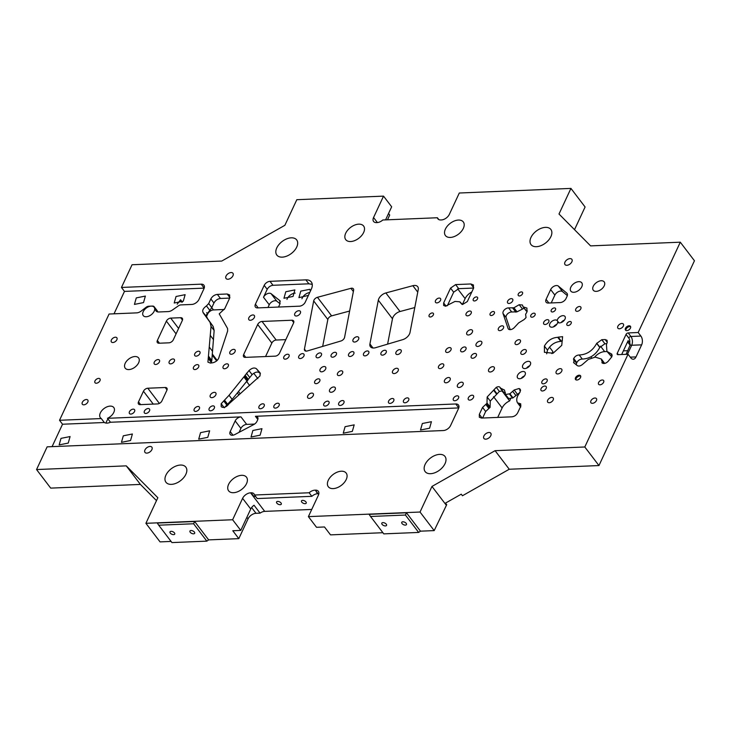 <?xml version="1.0" encoding="UTF-8"?>
<svg xmlns="http://www.w3.org/2000/svg" width="731" height="731" viewBox="0 0 731 731"><rect width="100%" height="100%" fill="white"/><g stroke="black" fill="none" stroke-linecap="round" stroke-linejoin="round"><path stroke-width="1.1" d="M625.873 330.412A3.125 1.891 142.7 0 1 627.426 327.479A3.125 1.891 142.7 0 1 630.661 326.766M630.149 326.026A3.125 1.891 142.7 0 1 630.451 326.3A3.125 1.891 142.7 0 1 629.373 329.489A3.125 1.891 142.7 0 1 625.782 330.366A3.125 1.891 142.7 0 1 625.489 330.083A3.125 1.891 142.7 0 1 626.568 326.903A3.125 1.891 142.7 0 1 630.149 326.026M59.522 420.279L62.537 424.227L104.314 422.509L101.298 418.561L59.522 420.279L109.074 314.019L136.67 312.877A6.241 3.783 142.7 0 0 141.293 310.995L145.981 307.358A3.746 2.266 142.7 0 1 148.749 306.225L152.505 306.07A3.746 2.266 142.7 0 1 154.131 306.7A3.746 2.266 142.7 0 1 154.314 307.011L156.443 311.351M114.027 313.809L124.471 291.404L121.465 287.447L201.208 284.167A6.241 3.783 142.7 0 1 203.922 285.218A6.241 3.783 142.7 0 1 203.94 288.791L198.987 299.418A6.241 3.783 142.7 0 1 191.75 304.452L180.941 304.9A3.746 2.266 142.7 0 0 178.428 305.832L172.415 310.026A6.241 3.783 142.7 0 1 168.231 311.58L158.737 311.973A6.241 3.783 142.7 0 1 156.023 310.931A6.241 3.783 142.7 0 1 155.721 310.401M121.465 287.447L132.046 264.75L221.758 261.058L284.871 225.303L296.813 199.7L383.537 196.127L373.559 217.527A6.871 4.158 142.7 0 0 373.578 221.466A6.871 4.158 142.7 0 0 376.566 222.617L377.059 222.599A6.871 4.158 142.7 0 0 382.779 219.994L437.385 217.747A6.871 4.158 142.7 0 0 437.869 218.816A6.871 4.158 142.7 0 0 440.857 219.967L441.36 219.949A6.871 4.158 142.7 0 0 449.318 214.411L459.296 193.011L570.938 188.415L558.996 214.019L590.584 245.881L680.296 242.189L638.172 332.514L628.212 332.925L630.917 336.479A1.873 1.133 142.7 0 0 628.751 337.987L626.038 334.433A1.873 1.133 142.7 0 1 628.212 332.925M626.038 334.433L617.256 353.274L618.307 354.645M621.679 354.508L628.139 340.646L629.711 342.702L630.223 344.886A1.873 0.978 -155 0 0 631.675 345.26L641.644 344.849L636.016 356.92A6.241 3.756 87.6 0 1 633.256 359.213A6.241 3.756 87.6 0 1 630.752 357.806L628.039 354.243L618.07 354.654A1.873 1.133 142.7 0 1 617.256 354.343A1.873 1.133 142.7 0 1 617.256 353.274M628.039 354.243L584.8 446.988L495.088 450.68L431.966 486.435L420.033 512.038L308.391 516.625L318.369 495.234A6.871 4.158 142.7 0 0 318.35 491.296A6.871 4.158 142.7 0 0 315.363 490.145L317.574 493.717A6.871 4.158 142.7 0 0 311.854 496.322L257.248 498.569L254.534 495.015L309.14 492.767A6.871 4.158 142.7 0 1 314.86 490.163M246.877 517.31L248.047 518.846L238.809 538.646L232.787 530.743L240.764 530.414L250.742 509.014L242.61 498.35A6.871 4.158 142.7 0 1 250.569 492.813L251.071 492.785A6.871 4.158 142.7 0 1 254.05 493.937A6.871 4.158 142.7 0 1 254.534 495.015M242.61 498.35L232.632 519.75L145.908 523.314L157.841 497.72L126.262 465.857L36.55 469.549L47.14 446.842L443.37 430.541A6.241 3.783 142.7 0 0 450.607 425.506L458.492 408.602A6.241 3.783 142.7 0 0 458.474 405.02A6.241 3.783 142.7 0 0 455.76 403.969L107.466 418.306A8.425 5.108 142.7 0 0 114.447 409.269A8.425 5.108 142.7 0 0 113.789 407.523A8.425 5.108 142.7 0 0 105.227 407.734A8.425 5.108 142.7 0 0 99.718 416.003A8.425 5.108 142.7 0 0 100.375 417.748A8.425 5.108 142.7 0 0 101.298 418.561M151.18 306.125A6.871 4.158 142.7 0 1 154.159 307.276A6.871 4.158 142.7 0 1 154.698 308.692A6.871 4.158 142.7 0 1 150.211 315.436A6.871 4.158 142.7 0 1 143.239 315.6A6.871 4.158 142.7 0 1 142.7 314.184A6.871 4.158 142.7 0 1 151.18 306.125M168.971 342.821L159.002 343.232A3.746 2.266 142.7 0 1 157.375 342.601A3.746 2.266 142.7 0 1 157.366 340.454L166.376 321.137A3.746 2.266 142.7 0 1 170.716 318.113L180.685 317.702A3.746 2.266 142.7 0 1 182.311 318.332A3.746 2.266 142.7 0 1 182.321 320.48L173.311 339.796A3.746 2.266 142.7 0 1 168.971 342.821M157.585 403.923L140.142 404.645A3.746 2.266 142.7 0 1 138.515 404.015A3.746 2.266 142.7 0 1 138.497 401.867L143.459 391.24A3.746 2.266 142.7 0 1 147.799 388.225L165.243 387.503A3.746 2.266 142.7 0 1 166.869 388.134A3.746 2.266 142.7 0 1 166.878 390.281L161.926 400.908A3.746 2.266 142.7 0 1 157.585 403.923M269.986 281.334A4.998 3.025 142.7 0 0 264.202 285.364L255.411 304.206A4.998 3.025 142.7 0 0 255.43 307.066A4.998 3.025 142.7 0 0 257.595 307.906L299.463 306.179A4.998 3.025 142.7 0 0 305.256 302.15L311.333 289.11A12.491 7.566 142.7 0 0 311.296 281.956A12.491 7.566 142.7 0 0 305.869 279.863L269.986 281.334L273.001 285.291L308.884 283.811L312.256 284.35M558.246 337.137L562.605 336.671L561.737 345.37L553.102 353.219L544.431 352.315L544.394 346.083C547.574 340.6 552.024 337.676 557.753 337.32L558.246 337.137L561.353 341.213L562.404 340.564M275.185 356.152L245.287 357.377A3.746 2.266 142.7 0 1 243.651 356.755A3.746 2.266 142.7 0 1 243.642 354.608L257.687 324.482A3.746 2.266 142.7 0 1 262.036 321.457L291.934 320.233A3.746 2.266 142.7 0 1 293.56 320.854A3.746 2.266 142.7 0 1 293.579 323.001L279.525 353.128A3.746 2.266 142.7 0 1 275.185 356.152M520.554 390.062L519.513 388.7L520.234 391.743L517.767 395.736C516.461 398.642 516.415 401.054 517.621 402.991L520.71 403.804L520.728 406.308L517.703 412.796C516.369 415.153 514.441 416.496 511.91 416.825L481.51 418.077L479.335 417.237L479.326 414.376L482.57 407.414L486.992 403.274L487.157 396.997L496.285 387.348C498.496 386.297 499.821 386.525 500.278 388.015L504.472 390.052L505.587 394.484L509.9 393.771L514.195 390.007L519.074 388.508L520.216 389.239M520.728 407.076L517.63 403L520.582 406.619M505.222 394.146L508.685 398.55L513.007 397.847L519.695 392.638M499.995 387.311L503.659 392.309L505.349 392.602M573.954 362.978L573.716 358.51C575.041 356.244 576.869 355.074 579.199 354.992C586.829 354.654 592.658 350.789 596.67 343.396L601.814 339.696L605.158 339.559L607.05 340.29L607.214 342.428L606.428 344.648L606.931 351.383L611.865 354.215L611.874 356.719L608.219 361.242C606.383 363.106 604.574 363.791 602.801 363.298L601.394 359.058L595.208 357.112L588.272 359.433L582.452 364.486C580.423 366.057 578.714 366.432 577.307 365.61L573.543 362.567M602.536 363.179L601.832 362.649M514.295 327.579A4.368 2.65 142.7 0 1 508.328 328.923A4.368 2.65 142.7 0 1 508.072 328.447L503.019 313.471A4.368 2.65 142.7 0 1 504.445 309.798A4.368 2.65 142.7 0 1 508.621 307.915L513.93 307.769L519.174 304.708L522.464 305.01L523.067 306.81L526.923 308.08L526.941 312.018L525.607 314.321L526.046 317.574L524.182 319.529L518.626 322.919L514.295 327.579M523.067 306.81L526.53 311.05L527.316 310.995M450.561 288.124L455.623 284.597L470.828 283.966L473.441 284.98L473.46 288.425L467.337 301.556L462.54 304.507L459.635 301.793L455.02 301.419L445.554 306.198L443.653 305.467L443.644 302.954L450.561 288.124L453.668 292.19L458.73 288.663L473.624 288.051M460.265 302.104L461.965 304.334L459.635 301.793M418.26 289.503L410.018 332.45A7.493 4.541 142.7 0 1 402.699 339.659L375.56 347.7A7.493 4.541 142.7 0 1 370.443 346.768A7.493 4.541 142.7 0 1 369.923 343.963L378.32 300.222A7.493 4.541 142.7 0 1 385.858 292.948L412.851 285.702A7.493 4.541 142.7 0 1 417.739 286.698A7.493 4.541 142.7 0 1 418.26 289.503M353.621 290.225L344.566 337.402A3.746 2.266 142.7 0 1 340.902 341.002L307.258 350.971A3.746 2.266 142.7 0 1 304.69 350.505A3.746 2.266 142.7 0 1 304.434 349.107L313.681 300.934A3.746 2.266 142.7 0 1 317.455 297.298L350.917 288.325A3.746 2.266 142.7 0 1 353.365 288.818A3.746 2.266 142.7 0 1 353.621 290.225M260.026 375.917L228.904 403.887C226.848 406.664 224.545 407.77 222.014 407.204L221.191 406.582L221.182 403.722L229.05 395.288L249.006 370.562C251.976 367.931 254.47 367.346 256.48 368.799L260.126 372.856L260.026 375.917M210.994 363.005L211.807 360.493L214.146 330.476L213.169 326.428L203.666 313.197C201.774 311.104 202.697 308.674 206.444 305.914L208.691 303.566L210.848 298.933C212.346 296.283 214.521 294.776 217.363 294.401L227.195 293.999L229.635 294.94L229.653 298.157L224.728 308.72L219.218 313.855L227.579 328.493L227.643 331.024L219.145 356.774C218.405 359.89 216.239 361.891 212.648 362.795L210.373 363.069L207.924 362.128L211.04 326.41L210.071 322.362L203.081 312.667M331.317 476.064A11.239 6.807 142.7 0 1 346.183 473.094A11.239 6.807 142.7 0 1 343.168 483.758A11.239 6.807 142.7 0 1 328.301 486.727A11.239 6.807 142.7 0 1 331.317 476.064M231.636 480.166A11.239 6.807 142.7 0 1 246.502 477.197A11.239 6.807 142.7 0 1 243.487 487.86A11.239 6.807 142.7 0 1 228.62 490.83A11.239 6.807 142.7 0 1 231.636 480.166M360.611 236.689A11.239 6.807 142.7 0 1 345.745 239.658A11.239 6.807 142.7 0 1 348.751 229.004A11.239 6.807 142.7 0 1 363.618 226.034A11.239 6.807 142.7 0 1 360.611 236.689M460.292 232.595A11.239 6.807 142.7 0 1 445.426 235.556A11.239 6.807 142.7 0 1 448.432 224.901A11.239 6.807 142.7 0 1 463.299 221.932A11.239 6.807 142.7 0 1 460.292 232.595M600.699 384.707A3.125 1.891 142.7 0 1 598.634 384.296A3.125 1.891 142.7 0 1 598.927 381.975A3.125 1.891 142.7 0 1 601.531 380.111A3.125 1.891 142.7 0 1 603.596 380.513A3.125 1.891 142.7 0 1 603.303 382.834A3.125 1.891 142.7 0 1 600.699 384.707M473.377 358.153A3.125 1.891 142.7 0 1 471.312 357.751A3.125 1.891 142.7 0 1 471.605 355.43A3.125 1.891 142.7 0 1 474.209 353.557A3.125 1.891 142.7 0 1 476.274 353.968A3.125 1.891 142.7 0 1 475.982 356.28A3.125 1.891 142.7 0 1 473.377 358.153M620.171 328.658A3.436 2.083 142.7 0 1 617.887 328.21A3.436 2.083 142.7 0 1 618.216 325.66A3.436 2.083 142.7 0 1 621.076 323.605A3.436 2.083 142.7 0 1 623.351 324.043A3.436 2.083 142.7 0 1 623.022 326.602A3.436 2.083 142.7 0 1 620.171 328.658M459.826 387.366A3.436 2.083 142.7 0 1 457.551 386.918A3.436 2.083 142.7 0 1 457.88 384.369A3.436 2.083 142.7 0 1 460.731 382.313A3.436 2.083 142.7 0 1 463.015 382.752A3.436 2.083 142.7 0 1 462.686 385.31A3.436 2.083 142.7 0 1 459.826 387.366M593.234 403.192A3.436 2.083 142.7 0 1 590.959 402.744A3.436 2.083 142.7 0 1 591.278 400.195A3.436 2.083 142.7 0 1 594.139 398.139A3.436 2.083 142.7 0 1 596.414 398.587A3.436 2.083 142.7 0 1 596.094 401.136A3.436 2.083 142.7 0 1 593.234 403.192M478.476 346.33A3.436 2.083 142.7 0 1 476.192 345.882A3.436 2.083 142.7 0 1 476.521 343.332A3.436 2.083 142.7 0 1 479.381 341.276A3.436 2.083 142.7 0 1 481.656 341.724A3.436 2.083 142.7 0 1 481.327 344.274A3.436 2.083 142.7 0 1 478.476 346.33M558.53 373.824A3.436 2.083 142.7 0 1 556.254 373.386A3.436 2.083 142.7 0 1 556.583 370.827A3.436 2.083 142.7 0 1 559.434 368.771A3.436 2.083 142.7 0 1 561.719 369.219A3.436 2.083 142.7 0 1 561.39 371.768A3.436 2.083 142.7 0 1 558.53 373.824M491.004 371.869A3.436 2.083 142.7 0 1 488.728 371.421A3.436 2.083 142.7 0 1 489.057 368.872A3.436 2.083 142.7 0 1 491.908 366.816A3.436 2.083 142.7 0 1 494.193 367.264A3.436 2.083 142.7 0 1 493.864 369.813A3.436 2.083 142.7 0 1 491.004 371.869M550.004 402.607A3.436 2.083 142.7 0 1 547.72 402.16A3.436 2.083 142.7 0 1 548.049 399.601A3.436 2.083 142.7 0 1 550.909 397.545A3.436 2.083 142.7 0 1 553.184 397.993A3.436 2.083 142.7 0 1 552.855 400.542A3.436 2.083 142.7 0 1 550.004 402.607M440.692 368.497A3.125 1.891 142.7 0 1 438.618 368.095A3.125 1.891 142.7 0 1 438.92 365.774A3.125 1.891 142.7 0 1 441.515 363.901A3.125 1.891 142.7 0 1 443.589 364.312A3.125 1.891 142.7 0 1 443.288 366.633A3.125 1.891 142.7 0 1 440.692 368.497M339.659 375.496A3.125 1.891 142.7 0 1 337.594 375.094A3.125 1.891 142.7 0 1 337.886 372.773A3.125 1.891 142.7 0 1 340.482 370.909A3.125 1.891 142.7 0 1 342.556 371.311A3.125 1.891 142.7 0 1 342.254 373.632A3.125 1.891 142.7 0 1 339.659 375.496M446.851 382.688A3.436 2.083 142.7 0 1 444.576 382.24A3.436 2.083 142.7 0 1 444.905 379.691A3.436 2.083 142.7 0 1 447.756 377.635A3.436 2.083 142.7 0 1 450.04 378.082A3.436 2.083 142.7 0 1 449.711 380.632A3.436 2.083 142.7 0 1 446.851 382.688M331.965 392.154A3.436 2.083 142.7 0 1 329.681 391.706A3.436 2.083 142.7 0 1 330.01 389.157A3.436 2.083 142.7 0 1 332.87 387.101A3.436 2.083 142.7 0 1 335.145 387.54A3.436 2.083 142.7 0 1 334.816 390.098A3.436 2.083 142.7 0 1 331.965 392.154M355.385 341.916A3.436 2.083 142.7 0 1 353.11 341.478A3.436 2.083 142.7 0 1 353.438 338.919A3.436 2.083 142.7 0 1 356.289 336.863A3.436 2.083 142.7 0 1 358.574 337.311A3.436 2.083 142.7 0 1 358.245 339.86A3.436 2.083 142.7 0 1 355.385 341.916M469.156 334.871A3.436 2.083 142.7 0 1 466.871 334.423A3.436 2.083 142.7 0 1 467.2 331.874A3.436 2.083 142.7 0 1 470.06 329.818A3.436 2.083 142.7 0 1 472.336 330.257A3.436 2.083 142.7 0 1 472.007 332.815A3.436 2.083 142.7 0 1 469.156 334.871M394.941 373.45A3.436 2.083 142.7 0 1 392.666 373.011A3.436 2.083 142.7 0 1 392.995 370.453A3.436 2.083 142.7 0 1 395.846 368.397A3.436 2.083 142.7 0 1 398.13 368.844A3.436 2.083 142.7 0 1 397.801 371.394A3.436 2.083 142.7 0 1 394.941 373.45M322.435 371.704A3.436 2.083 142.7 0 1 320.16 371.257A3.436 2.083 142.7 0 1 320.48 368.698A3.436 2.083 142.7 0 1 323.34 366.642A3.436 2.083 142.7 0 1 325.615 367.09A3.436 2.083 142.7 0 1 325.295 369.639A3.436 2.083 142.7 0 1 322.435 371.704M84.622 404.7A3.436 2.083 142.7 0 1 82.347 404.252A3.436 2.083 142.7 0 1 82.676 401.703A3.436 2.083 142.7 0 1 85.527 399.647A3.436 2.083 142.7 0 1 87.811 400.095A3.436 2.083 142.7 0 1 87.482 402.644A3.436 2.083 142.7 0 1 84.622 404.7M113.68 342.391A3.436 2.083 142.7 0 1 111.395 341.944A3.436 2.083 142.7 0 1 111.724 339.394A3.436 2.083 142.7 0 1 114.584 337.338A3.436 2.083 142.7 0 1 116.859 337.786A3.436 2.083 142.7 0 1 116.531 340.335A3.436 2.083 142.7 0 1 113.68 342.391M310.045 398.267A3.436 2.083 142.7 0 1 307.769 397.819A3.436 2.083 142.7 0 1 308.098 395.27A3.436 2.083 142.7 0 1 310.949 393.214A3.436 2.083 142.7 0 1 313.233 393.653A3.436 2.083 142.7 0 1 312.905 396.211A3.436 2.083 142.7 0 1 310.045 398.267M251.144 320.151A3.436 2.083 142.7 0 1 248.869 319.712A3.436 2.083 142.7 0 1 249.198 317.153A3.436 2.083 142.7 0 1 252.049 315.098A3.436 2.083 142.7 0 1 254.333 315.545A3.436 2.083 142.7 0 1 254.004 318.095A3.436 2.083 142.7 0 1 251.144 320.151M297.133 315.893A3.436 2.083 142.7 0 1 294.849 315.445A3.436 2.083 142.7 0 1 295.178 312.895A3.436 2.083 142.7 0 1 298.038 310.839A3.436 2.083 142.7 0 1 300.313 311.287A3.436 2.083 142.7 0 1 299.984 313.837A3.436 2.083 142.7 0 1 297.133 315.893M212.62 397.536A3.436 2.083 142.7 0 1 210.336 397.088A3.436 2.083 142.7 0 1 210.665 394.539A3.436 2.083 142.7 0 1 213.525 392.483A3.436 2.083 142.7 0 1 215.8 392.931A3.436 2.083 142.7 0 1 215.471 395.48A3.436 2.083 142.7 0 1 212.62 397.536M316.843 383.547A3.125 1.891 142.7 0 1 314.778 383.145A3.125 1.891 142.7 0 1 315.07 380.824A3.125 1.891 142.7 0 1 317.665 378.95A3.125 1.891 142.7 0 1 319.739 379.352A3.125 1.891 142.7 0 1 319.438 381.673A3.125 1.891 142.7 0 1 316.843 383.547M97.068 383.117A3.125 1.891 142.7 0 1 94.993 382.706A3.125 1.891 142.7 0 1 95.295 380.385A3.125 1.891 142.7 0 1 97.89 378.521A3.125 1.891 142.7 0 1 99.964 378.923A3.125 1.891 142.7 0 1 99.663 381.244A3.125 1.891 142.7 0 1 97.068 383.117M551.841 232.038A12.491 7.566 142.7 0 1 543.681 244.291A12.491 7.566 142.7 0 1 531.008 244.602A12.491 7.566 142.7 0 1 530.03 242.016A12.491 7.566 142.7 0 1 538.19 229.762A12.491 7.566 142.7 0 1 550.872 229.461A12.491 7.566 142.7 0 1 551.841 232.038M445.983 459.05A12.491 7.566 142.7 0 1 437.823 471.303A12.491 7.566 142.7 0 1 425.15 471.614A12.491 7.566 142.7 0 1 424.172 469.037A12.491 7.566 142.7 0 1 432.332 456.774A12.491 7.566 142.7 0 1 445.015 456.473A12.491 7.566 142.7 0 1 445.983 459.05M297.654 242.5A12.491 7.566 142.7 0 1 289.494 254.754A12.491 7.566 142.7 0 1 276.821 255.055A12.491 7.566 142.7 0 1 275.843 252.478A12.491 7.566 142.7 0 1 284.003 240.225A12.491 7.566 142.7 0 1 296.685 239.914A12.491 7.566 142.7 0 1 297.654 242.5M186.816 469.713A12.491 7.566 142.7 0 1 178.656 481.967A12.491 7.566 142.7 0 1 165.974 482.277A12.491 7.566 142.7 0 1 164.996 479.7A12.491 7.566 142.7 0 1 173.156 467.447A12.491 7.566 142.7 0 1 185.838 467.136A12.491 7.566 142.7 0 1 186.816 469.713M557.68 322.289A4.678 2.833 142.7 0 1 554.281 326.51A4.678 2.833 142.7 0 1 549.876 326.419A4.678 2.833 142.7 0 1 549.511 325.45A4.678 2.833 142.7 0 1 552.417 320.955A4.678 2.833 142.7 0 1 557.177 320.571A4.678 2.833 142.7 0 1 560.586 316.349A4.678 2.833 142.7 0 1 564.981 316.441A4.678 2.833 142.7 0 1 565.346 317.409A4.678 2.833 142.7 0 1 562.45 321.905A4.678 2.833 142.7 0 1 557.68 322.289M139.274 359.689A8.425 5.108 142.7 0 1 133.773 367.958A8.425 5.108 142.7 0 1 125.211 368.168A8.425 5.108 142.7 0 1 124.553 366.423A8.425 5.108 142.7 0 1 130.054 358.153A8.425 5.108 142.7 0 1 138.616 357.943A8.425 5.108 142.7 0 1 139.274 359.689M525.406 373.23A4.678 2.833 142.7 0 1 522.354 377.826A4.678 2.833 142.7 0 1 517.594 377.945A4.678 2.833 142.7 0 1 517.228 376.977A4.678 2.833 142.7 0 1 520.289 372.381A4.678 2.833 142.7 0 1 525.041 372.271A4.678 2.833 142.7 0 1 525.406 373.23M530.651 363.079A4.678 2.833 142.7 0 1 527.59 367.675A4.678 2.833 142.7 0 1 522.829 367.794A4.678 2.833 142.7 0 1 522.464 366.825A4.678 2.833 142.7 0 1 525.525 362.229A4.678 2.833 142.7 0 1 530.286 362.119A4.678 2.833 142.7 0 1 530.651 363.079M525.79 349.756A3.18 1.928 142.7 0 1 526.101 350.03A3.18 1.928 142.7 0 1 525.004 353.283A3.18 1.928 142.7 0 1 521.34 354.179A3.18 1.928 142.7 0 1 521.039 353.895A3.18 1.928 142.7 0 1 522.135 350.642A3.18 1.928 142.7 0 1 525.79 349.756M519.997 339.942A3.18 1.928 142.7 0 1 520.308 340.226A3.18 1.928 142.7 0 1 519.202 343.469A3.18 1.928 142.7 0 1 515.547 344.365A3.18 1.928 142.7 0 1 515.236 344.082A3.18 1.928 142.7 0 1 516.342 340.838A3.18 1.928 142.7 0 1 519.997 339.942M465.583 347.207A3.18 1.928 142.7 0 1 465.885 347.49A3.18 1.928 142.7 0 1 464.788 350.734A3.18 1.928 142.7 0 1 461.124 351.629A3.18 1.928 142.7 0 1 460.822 351.346A3.18 1.928 142.7 0 1 461.919 348.102A3.18 1.928 142.7 0 1 465.583 347.207M450.625 347.819A3.18 1.928 142.7 0 1 450.936 348.102A3.18 1.928 142.7 0 1 449.83 351.355A3.18 1.928 142.7 0 1 446.175 352.241A3.18 1.928 142.7 0 1 445.864 351.958A3.18 1.928 142.7 0 1 446.97 348.714A3.18 1.928 142.7 0 1 450.625 347.819M400.789 349.875A3.18 1.928 142.7 0 1 401.091 350.149A3.18 1.928 142.7 0 1 399.994 353.402A3.18 1.928 142.7 0 1 396.33 354.297A3.18 1.928 142.7 0 1 396.028 354.014A3.18 1.928 142.7 0 1 397.125 350.761A3.18 1.928 142.7 0 1 400.789 349.875M385.831 350.487A3.18 1.928 142.7 0 1 386.142 350.77A3.18 1.928 142.7 0 1 385.045 354.014A3.18 1.928 142.7 0 1 381.381 354.91A3.18 1.928 142.7 0 1 381.079 354.626A3.18 1.928 142.7 0 1 382.176 351.383A3.18 1.928 142.7 0 1 385.831 350.487M368.387 351.209A3.18 1.928 142.7 0 1 368.698 351.483A3.18 1.928 142.7 0 1 367.592 354.736A3.18 1.928 142.7 0 1 363.937 355.631A3.18 1.928 142.7 0 1 363.636 355.348A3.18 1.928 142.7 0 1 364.732 352.095A3.18 1.928 142.7 0 1 368.387 351.209M353.438 351.821A3.18 1.928 142.7 0 1 353.74 352.104A3.18 1.928 142.7 0 1 352.644 355.348A3.18 1.928 142.7 0 1 348.989 356.244A3.18 1.928 142.7 0 1 348.678 355.96A3.18 1.928 142.7 0 1 349.784 352.717A3.18 1.928 142.7 0 1 353.438 351.821M335.995 352.534A3.18 1.928 142.7 0 1 336.297 352.817A3.18 1.928 142.7 0 1 335.2 356.07A3.18 1.928 142.7 0 1 331.545 356.966A3.18 1.928 142.7 0 1 331.234 356.682A3.18 1.928 142.7 0 1 332.331 353.429A3.18 1.928 142.7 0 1 335.995 352.534M321.046 353.155A3.18 1.928 142.7 0 1 321.348 353.438A3.18 1.928 142.7 0 1 320.251 356.682A3.18 1.928 142.7 0 1 316.587 357.578A3.18 1.928 142.7 0 1 316.285 357.295A3.18 1.928 142.7 0 1 317.382 354.042A3.18 1.928 142.7 0 1 321.046 353.155M303.603 353.868A3.18 1.928 142.7 0 1 303.904 354.151A3.18 1.928 142.7 0 1 302.808 357.404A3.18 1.928 142.7 0 1 299.143 358.291A3.18 1.928 142.7 0 1 298.842 358.016A3.18 1.928 142.7 0 1 299.938 354.763A3.18 1.928 142.7 0 1 303.603 353.868M288.644 354.489A3.18 1.928 142.7 0 1 288.955 354.763A3.18 1.928 142.7 0 1 287.85 358.016A3.18 1.928 142.7 0 1 284.195 358.912A3.18 1.928 142.7 0 1 283.884 358.629A3.18 1.928 142.7 0 1 284.989 355.376A3.18 1.928 142.7 0 1 288.644 354.489M198.311 364.879A3.18 1.928 142.7 0 1 198.622 365.162A3.18 1.928 142.7 0 1 197.525 368.415A3.18 1.928 142.7 0 1 193.861 369.301A3.18 1.928 142.7 0 1 193.56 369.027A3.18 1.928 142.7 0 1 194.656 365.774A3.18 1.928 142.7 0 1 198.311 364.879M199.554 351.474A3.18 1.928 142.7 0 1 199.855 351.757A3.18 1.928 142.7 0 1 198.759 355.01A3.18 1.928 142.7 0 1 195.095 355.896A3.18 1.928 142.7 0 1 194.793 355.613A3.18 1.928 142.7 0 1 195.89 352.369A3.18 1.928 142.7 0 1 199.554 351.474M174.015 359.204A3.18 1.928 142.7 0 1 174.316 359.488A3.18 1.928 142.7 0 1 173.22 362.731A3.18 1.928 142.7 0 1 169.555 363.627A3.18 1.928 142.7 0 1 169.254 363.344A3.18 1.928 142.7 0 1 170.35 360.1A3.18 1.928 142.7 0 1 174.015 359.204M159.056 359.816A3.18 1.928 142.7 0 1 159.367 360.1A3.18 1.928 142.7 0 1 158.271 363.353A3.18 1.928 142.7 0 1 154.606 364.239A3.18 1.928 142.7 0 1 154.305 363.965A3.18 1.928 142.7 0 1 155.401 360.712A3.18 1.928 142.7 0 1 159.056 359.816M263.818 404.069A3.18 1.928 142.7 0 1 264.119 404.344A3.18 1.928 142.7 0 1 263.023 407.596A3.18 1.928 142.7 0 1 259.359 408.492A3.18 1.928 142.7 0 1 259.057 408.209A3.18 1.928 142.7 0 1 260.154 404.956A3.18 1.928 142.7 0 1 263.818 404.069M213.973 406.116A3.18 1.928 142.7 0 1 214.284 406.399A3.18 1.928 142.7 0 1 213.178 409.652A3.18 1.928 142.7 0 1 209.523 410.539A3.18 1.928 142.7 0 1 209.212 410.255A3.18 1.928 142.7 0 1 210.318 407.012A3.18 1.928 142.7 0 1 213.973 406.116M134.23 409.397A3.18 1.928 142.7 0 1 134.531 409.68A3.18 1.928 142.7 0 1 133.435 412.933A3.18 1.928 142.7 0 1 129.78 413.819A3.18 1.928 142.7 0 1 129.469 413.545A3.18 1.928 142.7 0 1 130.575 410.292A3.18 1.928 142.7 0 1 134.23 409.397M149.179 408.784A3.18 1.928 142.7 0 1 149.489 409.068A3.18 1.928 142.7 0 1 148.384 412.311A3.18 1.928 142.7 0 1 144.729 413.207A3.18 1.928 142.7 0 1 144.418 412.924A3.18 1.928 142.7 0 1 145.524 409.68A3.18 1.928 142.7 0 1 149.179 408.784M199.024 406.728A3.18 1.928 142.7 0 1 199.325 407.012A3.18 1.928 142.7 0 1 198.229 410.265A3.18 1.928 142.7 0 1 194.565 411.16A3.18 1.928 142.7 0 1 194.263 410.877A3.18 1.928 142.7 0 1 195.36 407.624A3.18 1.928 142.7 0 1 199.024 406.728M278.767 403.448A3.18 1.928 142.7 0 1 279.078 403.731A3.18 1.928 142.7 0 1 277.972 406.984A3.18 1.928 142.7 0 1 274.317 407.871A3.18 1.928 142.7 0 1 274.006 407.596A3.18 1.928 142.7 0 1 275.112 404.344A3.18 1.928 142.7 0 1 278.767 403.448M328.612 401.401A3.18 1.928 142.7 0 1 328.913 401.685A3.18 1.928 142.7 0 1 327.817 404.928A3.18 1.928 142.7 0 1 324.153 405.824A3.18 1.928 142.7 0 1 323.851 405.541A3.18 1.928 142.7 0 1 324.948 402.297A3.18 1.928 142.7 0 1 328.612 401.401M343.561 400.789A3.18 1.928 142.7 0 1 343.862 401.063A3.18 1.928 142.7 0 1 342.766 404.316A3.18 1.928 142.7 0 1 339.111 405.212A3.18 1.928 142.7 0 1 338.8 404.928A3.18 1.928 142.7 0 1 339.897 401.675A3.18 1.928 142.7 0 1 343.561 400.789M393.397 398.733A3.18 1.928 142.7 0 1 393.707 399.016A3.18 1.928 142.7 0 1 392.611 402.26A3.18 1.928 142.7 0 1 388.947 403.156A3.18 1.928 142.7 0 1 388.645 402.872A3.18 1.928 142.7 0 1 389.742 399.629A3.18 1.928 142.7 0 1 393.397 398.733M408.355 398.121A3.18 1.928 142.7 0 1 408.656 398.404A3.18 1.928 142.7 0 1 407.56 401.648A3.18 1.928 142.7 0 1 403.896 402.543A3.18 1.928 142.7 0 1 403.594 402.26A3.18 1.928 142.7 0 1 404.691 399.007A3.18 1.928 142.7 0 1 408.355 398.121M458.191 396.065A3.18 1.928 142.7 0 1 458.501 396.348A3.18 1.928 142.7 0 1 457.396 399.601A3.18 1.928 142.7 0 1 453.741 400.487A3.18 1.928 142.7 0 1 453.43 400.213A3.18 1.928 142.7 0 1 454.536 396.96A3.18 1.928 142.7 0 1 458.191 396.065M473.149 395.453A3.18 1.928 142.7 0 1 473.45 395.736A3.18 1.928 142.7 0 1 472.354 398.98A3.18 1.928 142.7 0 1 468.69 399.875A3.18 1.928 142.7 0 1 468.388 399.592A3.18 1.928 142.7 0 1 469.485 396.348A3.18 1.928 142.7 0 1 473.149 395.453M546.733 379.161A3.18 1.928 142.7 0 1 547.044 379.444A3.18 1.928 142.7 0 1 545.947 382.688A3.18 1.928 142.7 0 1 542.283 383.583A3.18 1.928 142.7 0 1 541.982 383.3A3.18 1.928 142.7 0 1 543.078 380.056A3.18 1.928 142.7 0 1 546.733 379.161M545.847 386.306A3.18 1.928 142.7 0 1 546.158 386.58A3.18 1.928 142.7 0 1 545.061 389.833A3.18 1.928 142.7 0 1 541.397 390.729A3.18 1.928 142.7 0 1 541.095 390.445A3.18 1.928 142.7 0 1 542.192 387.192A3.18 1.928 142.7 0 1 545.847 386.306M234.706 349.601A3.18 1.928 142.7 0 1 235.016 349.884A3.18 1.928 142.7 0 1 233.911 353.128A3.18 1.928 142.7 0 1 230.256 354.023A3.18 1.928 142.7 0 1 229.945 353.74A3.18 1.928 142.7 0 1 231.051 350.496A3.18 1.928 142.7 0 1 234.706 349.601M227.953 364.093A3.18 1.928 142.7 0 1 228.255 364.367A3.18 1.928 142.7 0 1 227.158 367.62A3.18 1.928 142.7 0 1 223.494 368.515A3.18 1.928 142.7 0 1 223.193 368.232A3.18 1.928 142.7 0 1 224.289 364.979A3.18 1.928 142.7 0 1 227.953 364.093M580.213 375.451A3.125 1.891 142.7 0 1 580.515 375.734A3.125 1.891 142.7 0 1 579.436 378.914A3.125 1.891 142.7 0 1 575.854 379.791A3.125 1.891 142.7 0 1 575.553 379.517A3.125 1.891 142.7 0 1 576.631 376.328A3.125 1.891 142.7 0 1 580.213 375.451M579.93 289.321A6.871 4.158 142.7 0 1 570.847 291.139A6.871 4.158 142.7 0 1 572.684 284.624A6.871 4.158 142.7 0 1 581.766 282.806A6.871 4.158 142.7 0 1 579.93 289.321M602.362 288.398A6.871 4.158 142.7 0 1 593.27 290.216A6.871 4.158 142.7 0 1 595.116 283.701A6.871 4.158 142.7 0 1 604.199 281.883A6.871 4.158 142.7 0 1 602.362 288.398M558.329 286.068A4.998 3.025 142.7 0 0 554.326 286.086A4.998 3.025 142.7 0 0 550.653 289.567L546.094 299.344A4.998 3.025 142.7 0 0 546.112 302.214A4.998 3.025 142.7 0 0 548.277 303.045L560.238 302.561A4.998 3.025 142.7 0 0 566.032 298.531L567.082 296.274A4.998 3.025 142.7 0 0 567.064 293.414A4.998 3.025 142.7 0 0 566.781 293.113L558.329 286.068L562.541 291.605A4.998 3.025 142.7 0 0 558.539 291.614A4.998 3.025 142.7 0 0 554.875 295.096L551.22 302.926M476.786 299.838A2.613 1.581 142.7 0 1 473.322 300.523A2.613 1.581 142.7 0 1 474.026 298.047A2.613 1.581 142.7 0 1 477.48 297.353A2.613 1.581 142.7 0 1 476.786 299.838M432.642 315.865A2.613 1.581 142.7 0 1 429.188 316.56A2.613 1.581 142.7 0 1 429.883 314.074A2.613 1.581 142.7 0 1 433.346 313.389A2.613 1.581 142.7 0 1 432.642 315.865M436.38 299.408A3.125 1.891 142.7 0 1 440.501 298.586A3.125 1.891 142.7 0 1 439.669 301.547A3.125 1.891 142.7 0 1 435.539 302.369A3.125 1.891 142.7 0 1 436.38 299.408M466.999 312.365A3.125 1.891 142.7 0 1 471.13 311.543A3.125 1.891 142.7 0 1 470.289 314.504A3.125 1.891 142.7 0 1 466.159 315.326A3.125 1.891 142.7 0 1 466.999 312.365M508.502 299.984A3.125 1.891 142.7 0 1 512.632 299.162A3.125 1.891 142.7 0 1 511.801 302.122A3.125 1.891 142.7 0 1 507.67 302.945A3.125 1.891 142.7 0 1 508.502 299.984M502.581 329.297A3.125 1.891 142.7 0 1 498.451 330.12A3.125 1.891 142.7 0 1 499.291 327.159A3.125 1.891 142.7 0 1 503.421 326.337A3.125 1.891 142.7 0 1 502.581 329.297M521.76 294.821A2.613 1.581 142.7 0 1 518.306 295.516A2.613 1.581 142.7 0 1 519.001 293.04A2.613 1.581 142.7 0 1 522.464 292.345A2.613 1.581 142.7 0 1 521.76 294.821M531.565 314.293A2.613 1.581 142.7 0 1 535.019 313.599A2.613 1.581 142.7 0 1 534.315 316.084A2.613 1.581 142.7 0 1 530.861 316.77A2.613 1.581 142.7 0 1 531.565 314.293M493.617 314.403A2.613 1.581 142.7 0 1 490.163 315.098A2.613 1.581 142.7 0 1 490.867 312.621A2.613 1.581 142.7 0 1 494.32 311.927A2.613 1.581 142.7 0 1 493.617 314.403M567.667 322.618A2.613 1.581 142.7 0 1 571.13 321.923A2.613 1.581 142.7 0 1 570.427 324.409A2.613 1.581 142.7 0 1 566.964 325.094A2.613 1.581 142.7 0 1 567.667 322.618M551.996 309.049A2.613 1.581 142.7 0 1 555.45 308.363A2.613 1.581 142.7 0 1 554.756 310.839A2.613 1.581 142.7 0 1 551.293 311.534A2.613 1.581 142.7 0 1 551.996 309.049M547.894 323.148A3.125 1.891 142.7 0 1 543.763 323.979A3.125 1.891 142.7 0 1 544.604 321.019A3.125 1.891 142.7 0 1 548.734 320.187A3.125 1.891 142.7 0 1 547.894 323.148M579.939 309.99A3.125 1.891 142.7 0 1 575.809 310.812A3.125 1.891 142.7 0 1 576.649 307.852A3.125 1.891 142.7 0 1 580.779 307.029A3.125 1.891 142.7 0 1 579.939 309.99M570.701 263.434A4.322 2.613 142.7 0 1 564.99 264.567A4.322 2.613 142.7 0 1 566.141 260.474A4.322 2.613 142.7 0 1 571.852 259.331A4.322 2.613 142.7 0 1 570.701 263.434M489.615 437.312A4.322 2.613 142.7 0 1 483.904 438.454A4.322 2.613 142.7 0 1 485.064 434.36A4.322 2.613 142.7 0 1 490.775 433.218A4.322 2.613 142.7 0 1 489.615 437.312M231.782 277.378A4.322 2.613 142.7 0 1 226.071 278.52A4.322 2.613 142.7 0 1 227.222 274.417A4.322 2.613 142.7 0 1 232.942 273.284A4.322 2.613 142.7 0 1 231.782 277.378M150.705 451.255A4.322 2.613 142.7 0 1 144.985 452.398A4.322 2.613 142.7 0 1 146.145 448.304A4.322 2.613 142.7 0 1 151.856 447.162A4.322 2.613 142.7 0 1 150.705 451.255M680.296 242.189L694.45 260.757L598.954 465.556L584.8 446.988M495.088 450.68L509.242 469.247L598.954 465.556M509.242 469.247L462.449 495.755L461.252 494.174L445.499 503.102L446.705 504.682L434.187 530.605L420.48 531.172L418.671 532.433L383.784 533.868L370.535 516.479L405.422 515.044L406.473 512.797L369.1 514.332L370.535 516.479M382.907 532.716L330.522 534.873L324.491 526.969L316.523 527.298L308.391 516.625M248.047 518.846A6.871 4.158 142.7 0 1 256.005 513.299L260.062 513.135A6.871 4.158 142.7 0 1 264.723 511.38L311.735 509.443M238.809 538.646L208.655 539.889L206.846 541.141L171.959 542.585L158.709 525.196L193.596 523.762L194.656 521.514L157.275 523.049L158.709 525.196M171.081 541.433L160.062 541.89L145.908 523.314M126.262 465.857L140.416 484.425L156.489 500.634M140.416 484.425L50.704 488.116L36.55 469.549M388.545 213.498L389.714 215.033L387.494 219.793M574.511 229.671L585.092 206.992L570.938 188.415M285.821 339.632L276.19 340.034L262.036 321.457M265.554 356.545L271.85 343.049A3.746 2.266 142.7 0 1 276.19 340.034M627.81 350.67L623.379 350.853M607.041 351.529L604.665 351.62L600.535 346.202M594.787 357.02A9.987 6.049 142.7 0 1 604.665 351.62M462.394 304.48L465.126 298.623A9.987 6.049 142.7 0 1 471.806 291.98M414.797 307.55L400.012 311.516L385.858 292.948M387.613 344.127L392.474 318.789A7.493 4.541 142.7 0 1 400.012 311.516M349.628 311.04L331.609 315.874L317.455 297.298M322.673 346.403L327.835 319.511A3.746 2.266 142.7 0 1 331.609 315.874M224.307 309.478L213.479 309.926L211.771 307.678M206.425 316.66L207.686 313.955A4.998 3.025 142.7 0 1 213.479 309.926M562.523 321.183A4.998 3.025 142.7 0 1 563.775 320.836M551.905 353.64L552.874 351.565L549.474 347.115M521.276 378.347A4.998 3.025 142.7 0 1 522.884 377.479M497.729 417.401L502.133 407.953A9.987 6.049 142.7 0 1 509.626 400.917L510.859 398.276M420.48 531.172L406.473 512.797M434.187 530.605L420.033 512.038M286.963 299.399A6.871 4.158 142.7 0 1 289.12 296.082A6.871 4.158 142.7 0 1 295.205 293.122M575.937 379.846A3.125 1.891 142.7 0 1 577.49 376.913A3.125 1.891 142.7 0 1 580.734 376.191M239.083 432.323L240.901 428.421A4.998 3.025 142.7 0 1 246.685 424.391L254.571 424.071M264.202 285.364L267.208 289.321L263.507 297.252L269.227 304.763A4.998 3.025 142.7 0 1 272.864 301.3A4.998 3.025 142.7 0 1 276.857 301.236L280.037 303.74M263.507 297.252A4.998 3.025 142.7 0 1 267.135 293.789A4.998 3.025 142.7 0 1 271.137 293.725L276.857 301.236M280.055 300.816L271.137 293.725M280.284 301.227L279.717 300.478L280.064 303.685L278.502 307.047M267.208 289.321C268.542 286.963 270.47 285.62 273.001 285.291M293.049 296.439L283.966 298.257L285.803 291.742L294.885 289.924L293.049 296.439M308.4 295.406L298.915 297.636L300.752 291.121L309.843 289.312L310.392 291.13M269.227 304.763L267.966 307.477M458.757 407.925L255.421 416.295A4.998 3.025 142.7 0 1 257.586 417.127A4.998 3.025 142.7 0 1 257.604 419.996L256.992 421.303A4.998 3.025 142.7 0 1 253.721 424.592L234.907 434.525A4.998 3.025 142.7 0 1 231.033 435.046A4.998 3.025 142.7 0 1 230.219 434.433A4.998 3.025 142.7 0 1 230.21 431.564L235.172 420.919A4.998 3.025 142.7 0 1 239.339 417.227A4.998 3.025 142.7 0 1 240.965 416.889L246.685 424.391M301.921 298.787A6.871 4.158 142.7 0 1 304.069 295.47A6.871 4.158 142.7 0 1 309.734 292.537M205.776 315.801L211.789 307.632L213.955 303C215.453 300.35 217.619 298.842 220.47 298.467L229.68 298.093M213.507 339.641L210.4 335.566M212.456 351.218L209.349 347.143M211.807 360.493L208.71 356.426M224.28 407.788L232.156 399.354L252.104 374.628C255.082 371.997 257.568 371.412 259.578 372.865L260.446 373.833M447.345 305.75L453.668 292.19M526.174 310.876L523.158 306.929M510.211 329.654L506.117 317.546A4.368 2.65 142.7 0 1 508.94 312.795A4.368 2.65 142.7 0 1 511.718 311.991L517.027 311.835L524.127 308.217M604.665 363.408L601.394 359.058M606.931 351.383L611.774 356.92M576.147 364.705L576.823 362.576C578.148 360.319 579.975 359.14 582.305 359.058C589.935 358.72 595.756 354.855 599.767 347.463L604.912 343.762L606.767 343.689M503.385 392.081L500.424 388.207M482.624 418.031L485.667 411.489L490.09 407.35L490.263 401.063L499.392 391.423L502.435 390.902M529.719 365.765A4.678 2.833 -37.3 0 0 526.503 368.214M108.042 419.064A8.425 5.108 -37.3 0 0 106.086 423.075M524.474 375.917A4.678 2.833 -37.3 0 0 521.267 378.366M546.66 353.831L547.501 350.149C550.671 344.666 555.121 341.752 560.851 341.395L561.353 341.213M558.932 322.874L557.177 320.571M556.757 324.39A4.678 2.833 -37.3 0 0 553.55 326.839M564.414 320.087A4.678 2.833 -37.3 0 0 561.198 322.535M104.314 422.509A8.425 5.108 -37.3 0 0 110.472 422.253L107.466 418.306M157.713 311.909L157.329 310.958A3.746 2.266 142.7 0 0 157.147 310.648L154.131 306.7M110.472 422.253L240.965 416.889M567.338 295.598L562.541 291.605M309.14 492.767L311.854 496.322M438.783 219.574L437.385 217.747M174.8 533.703A2.613 1.361 25 0 1 174.727 534.096A2.613 1.361 25 0 1 172.123 534.361A2.613 1.361 25 0 1 169.921 532.269A2.613 1.361 25 0 1 169.994 531.885A2.613 1.361 25 0 1 172.598 531.611A2.613 1.361 25 0 1 174.8 533.703M194.729 532.881A2.613 1.361 25 0 1 194.665 533.274A2.613 1.361 25 0 1 192.061 533.548A2.613 1.361 25 0 1 189.859 531.446A2.613 1.361 25 0 1 189.923 531.062A2.613 1.361 25 0 1 192.536 530.788A2.613 1.361 25 0 1 194.729 532.881M385.566 219.876L391.67 206.8L383.537 196.127M240.764 530.414L232.632 519.75M250.742 509.014A6.871 4.158 142.7 0 1 254.041 505.231L260.062 513.135M251.071 492.785L253.776 496.349A6.871 4.158 142.7 0 1 255.85 496.742M281.371 503.769A2.613 1.361 25 0 1 281.307 504.162A2.613 1.361 25 0 1 278.703 504.436A2.613 1.361 25 0 1 276.501 502.334A2.613 1.361 25 0 1 276.565 501.95A2.613 1.361 25 0 1 279.178 501.676A2.613 1.361 25 0 1 281.371 503.769M306.298 502.745A2.613 1.361 25 0 1 306.225 503.129A2.613 1.361 25 0 1 303.621 503.403A2.613 1.361 25 0 1 301.419 501.311A2.613 1.361 25 0 1 301.492 500.927A2.613 1.361 25 0 1 304.096 500.653A2.613 1.361 25 0 1 306.298 502.745M626.101 354.325L630.223 344.886M641.644 344.849A6.241 3.756 87.6 0 0 640.886 336.068L638.172 332.514M177.204 304.151L180.584 299.783L182.321 302.049M124.471 291.404L204.205 288.124L201.208 284.167M143.532 302.588L134.44 304.407L136.286 297.892L145.368 296.082L143.532 302.588M183.289 301.19L174.206 303.009L176.043 296.494L185.126 294.675L183.289 301.19M62.537 424.227L52.084 446.641M123.301 435.813L132.384 433.995L130.547 440.51L121.456 442.328L123.301 435.813M60.993 438.372L70.085 436.562L68.248 443.077L59.156 444.887L60.993 438.372M429.59 428.202L420.499 430.02L422.344 423.505L431.427 421.696L429.59 428.202M352.333 431.381L343.25 433.2L345.087 426.685L354.179 424.866L352.333 431.381M252.88 430.477L261.972 428.668L260.126 435.173L251.044 436.992L252.88 430.477M200.55 432.633L209.633 430.815L207.796 437.33L198.713 439.148L200.55 432.633M386.617 524.986A2.613 1.361 25 0 1 386.553 525.379A2.613 1.361 25 0 1 383.949 525.653A2.613 1.361 25 0 1 381.746 523.551A2.613 1.361 25 0 1 381.81 523.168A2.613 1.361 25 0 1 384.424 522.893A2.613 1.361 25 0 1 386.617 524.986M406.555 524.173A2.613 1.361 25 0 1 406.491 524.556A2.613 1.361 25 0 1 403.877 524.831A2.613 1.361 25 0 1 401.685 522.729A2.613 1.361 25 0 1 401.748 522.345A2.613 1.361 25 0 1 404.353 522.071A2.613 1.361 25 0 1 406.555 524.173M208.655 539.889L194.656 521.514M206.846 541.141L193.596 523.762M431.966 486.435L446.129 505.002M509.626 400.917L501.886 390.774M418.671 532.433L405.422 515.044M230.21 431.564L232.979 435.201M235.172 420.919L240.901 428.421M255.421 416.295L257.824 419.439M229.89 297.544L227.195 293.999M220.47 298.467L217.363 294.401M213.955 303L210.848 298.933M211.789 307.632L208.691 303.566M209.541 309.99L206.444 305.914M213.169 326.428L210.071 322.362M214.146 330.476L211.04 326.41M211.643 361.58L208.536 357.514M211.286 362.448L208.189 358.382M244.62 376.41L247.727 380.476M244.081 377.251L247.188 381.317M229.05 395.288L232.156 399.354M224.536 400.204L227.633 404.27M223.686 400.899L226.784 404.965M221.182 403.722L223.951 407.368M256.48 368.799L259.578 372.865M249.006 370.562L252.104 374.628M246.457 373.212L249.563 377.287M245.086 375.167L248.184 379.243M244.784 375.962L247.891 380.038M473.725 287.767L470.828 283.966M458.73 288.663L455.623 284.597M446.065 306.143L443.644 302.954M519.174 304.708L522.281 308.774M513.93 307.769L517.027 311.835M512.751 308.107L515.848 312.174M508.621 307.915L511.718 311.991M503.019 313.471L506.117 317.546M508.072 328.447L508.721 329.297M603.715 363.49L601.595 360.703M612.203 355.549L610.668 353.53M607.26 342.309L605.158 339.559M604.912 343.762L601.814 339.696M599.849 347.289L596.743 343.214M599.767 347.463L596.67 343.396M582.305 359.058L579.199 354.992M576.823 362.576L573.716 358.51M576.768 362.695L573.671 358.619M576.549 363.206L573.442 359.14M496.285 387.348L499.392 391.423M493.982 389.815L497.08 393.881M493.973 389.833L497.071 393.899M493.599 390.226L496.705 394.292M487.157 396.997L490.263 401.063M486.992 402.945L490.099 407.012M486.992 403.274L490.09 407.35M486.773 403.549L489.88 407.615M486.014 404.216L489.112 408.291M485.768 404.371L488.875 408.446M482.57 407.414L485.667 411.489M479.326 414.376L482.122 418.05M518.818 403.073L520.911 405.824M517.639 403.019L520.509 406.774M519.074 388.508L520.573 390.473M514.195 390.007L517.301 394.082M512.696 391.35L515.803 395.416M509.9 393.771L513.007 397.847M509.443 393.991L512.55 398.066M560.851 341.395L557.753 337.32M547.501 350.149L544.394 346.083M154.314 307.011L157.329 310.958M455.76 403.969L458.757 407.907M255.411 304.206L258.217 307.879M305.869 279.863L308.884 283.811M550.653 289.567L554.875 295.096M566.781 293.113L567.283 293.771M546.094 299.344L548.899 303.027M377.397 222.571L373.559 217.527M629.711 342.702A4.368 2.632 87.6 0 0 628.751 337.987M627.472 354.27L631.675 345.26A6.241 3.756 87.6 0 0 630.917 336.479L640.886 336.068M636.016 356.92L630.259 357.157M256.005 513.299L251.628 507.561M250.569 492.813L264.723 511.38M318.661 494.476L315.363 490.145M207.686 313.955L206.672 312.621M216.641 360.913L212.191 355.065M249.655 385.484L246.822 381.756M240.124 393.753L238.544 391.688M253.758 373.276L257.833 378.631M238.836 394.877L237.429 393.031M305.978 351.127L304.434 349.107M327.835 319.511L313.681 300.934M353.365 291.541L350.917 288.325M373.002 348.011L369.923 343.963M392.474 318.789L378.32 300.222M417.757 292.144L412.851 285.702M465.126 298.623L457.679 288.846M591.425 357.505L590.922 356.838M630.159 345.288L627.563 341.88M502.133 407.953L493.535 396.668M293.734 322.59L291.934 320.233M271.85 343.049L257.687 324.482M245.744 357.358L243.642 354.608M181.946 302.332L180.219 300.066M167.043 389.87L165.243 387.503M159.376 403.421L147.799 388.225M153.263 404.106L143.459 391.24M140.599 404.627L138.497 401.867M182.485 320.068L180.685 317.702M178.602 328.457L170.716 318.113M176.08 333.866L166.376 321.137M159.468 343.214L157.366 340.454M207.156 317.61L204.059 313.544M526.21 310.949L523.104 306.874M503.431 392.2L500.324 388.134M508.374 398.459L505.267 394.384M212.264 353.996L217.171 360.438"/></g></svg>
